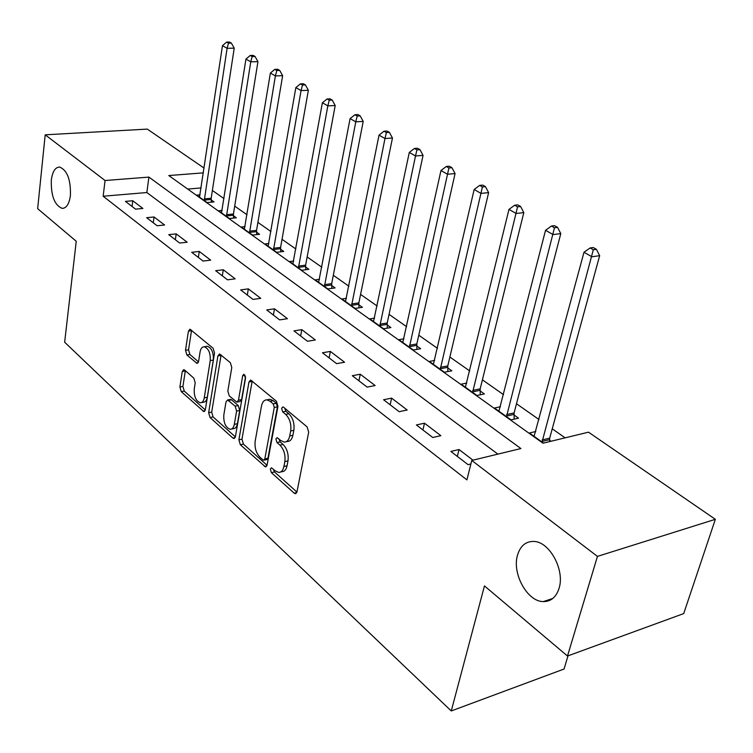 <?xml version="1.0" encoding="UTF-8"?>
<svg xmlns="http://www.w3.org/2000/svg" width="753" height="753" viewBox="0 0 753 753"><rect width="100%" height="100%" fill="white"/><g stroke="black" fill="none" stroke-linecap="round" stroke-linejoin="round"><path stroke-width="1.13" d="M270.318 469.081L271.372 472.649L294.159 493.13L295.317 493.676L296.983 491.85L308.692 432.175L307.102 426.895L283.58 407.222L282.864 406.893L281.631 408.286L282.714 411.891L285.698 414.404C289.811 418.621 291.477 424.146 290.677 430.98L289.726 435.959C288.823 440.053 286.978 442.105 284.21 442.105L280.794 440.543L277.104 437.644L275.918 438.98L276.991 442.566L279.928 445.127C283.985 449.4 285.622 454.887 284.841 461.608L283.919 466.493C283.043 470.427 281.283 472.404 278.619 472.413L275.118 470.757L271.457 467.792L270.318 469.081M273.377 469.194L274.487 471.943L296.936 492.067M284.738 408.182L285.876 411.27L288.86 413.774L285.698 414.404M278.996 438.98L280.125 441.898L283.072 444.458L279.928 445.127M70.415 195.498C70.848 179.76 67.271 170.282 59.675 167.053C55.242 167.194 52.456 171.552 51.317 180.136C50.922 195.742 54.517 205.155 62.104 208.365C66.443 208.28 69.21 203.988 70.415 195.498M559.037 588.404C565.174 569.993 549.314 541.238 533.538 541.426C525.641 541.416 520.314 545.953 517.546 555.046C511.805 573.306 527.204 601.638 543.271 601.6C550.895 601.647 556.147 597.242 559.037 588.404M184.56 370.015L183.732 369.629L182.264 371.493L179.901 386.957L181.247 391.626L203.856 411.571L205.334 409.745L214.52 353.063L213.099 348.234L189.972 329.183L188.429 331.151L185.511 350.277L186.866 354.974L197.051 363.417L198.576 361.506L200.072 351.971C200.722 348.517 202.115 346.775 204.261 346.757C208.6 348.451 210.586 353.072 210.238 360.602L204.242 397.857C203.611 401.133 202.284 402.78 200.26 402.799C195.931 401.076 193.935 396.483 194.246 389L195.206 382.891L193.841 378.157L184.56 370.015M203.385 172.861L168.804 175.553L542.969 443.206L588.498 432.175L715.35 519.316L683.705 613.591L567.498 656.023L484.461 585.909L451.263 710.954L64.654 342.22L76.241 241.261L37.65 208.685L45.199 134.815L147.296 129.102L204.101 168.126M567.498 656.023L597.44 556.392L471.773 460.45L520.907 448.553L148.915 177.096L105.062 180.513L45.199 134.815M497.884 454.125L146.844 192.533L103.152 196.232L466.907 479.868L471.773 460.45M103.152 196.232L105.062 180.513M238.889 439.799L240.339 444.741L265.47 466.898L267.089 465.062L277.942 406.338L276.407 401.208L250.645 380.02L248.961 381.997L238.889 439.799L241.977 439.168L243.417 444.101L267.042 465.269M232.884 438.048L210.031 417.501L208.647 412.7L217.909 355.915L219.528 353.938L230.343 362.664L231.783 367.568L227.839 391.033L229.279 395.927L236.866 402.121L238.475 400.21L242.711 375.625L243.878 374.241L245.553 378.015L235.407 436.684L233.863 438.51L232.884 438.048L235.134 437.587M472.978 460.158L459.029 449.532L450.878 451.442L468.055 464.648L470.898 463.952M440.863 435.676L424.494 423.195L416.4 424.956L432.73 437.502L440.863 435.676M407.204 410.009L391.616 398.13L383.578 399.739L399.128 411.684L407.204 410.009M375.135 385.555L360.282 374.232L352.3 375.709L367.125 387.098L375.135 385.555M344.554 362.24L330.379 351.425L322.463 352.781L336.61 363.652L344.554 362.24M315.356 339.97L301.802 329.645L293.962 330.887L307.478 341.269L315.356 339.97M287.448 318.698L274.487 308.815L266.713 309.944L279.645 319.884L287.448 318.698M260.754 298.339L248.339 288.87L240.64 289.914L253.017 299.421L260.754 298.339M235.181 278.836L223.293 269.772L215.659 270.713L227.519 279.824L235.181 278.836M210.671 260.152L199.263 251.455L191.704 252.311L203.075 261.056L210.671 260.152M187.158 242.221L176.211 233.872L168.728 234.654L179.638 243.04L187.158 242.221M164.587 225.006L154.064 216.986L146.647 217.692L157.132 225.749L164.587 225.006M142.891 208.459L132.773 200.75L125.431 201.39L135.512 209.136L142.891 208.459M565.117 437.841L552.241 428.815M539.026 419.543L516.492 403.749M503.55 394.666L482.409 379.841M469.721 370.947L449.87 357.026M437.446 348.31L418.79 335.226M406.601 326.68L389.056 314.368M377.102 305.991L360.583 294.414M348.865 286.187L333.306 275.278M321.804 267.211L307.149 256.933M295.854 249.008L282.036 239.322M270.939 231.538L257.903 222.399M247.003 214.756L234.701 206.124M223.999 198.613L212.384 190.471M201.126 187.93L187.695 189.069M551.017 441.258L549.549 440.223M535.816 431.497L529.415 433.003L543.506 443.075M500.472 406.714L494.467 408.022L511.033 419.863L518.516 418.179L513.979 414.959M466.785 383.061L461.137 384.19L476.941 395.485L484.386 393.941L480.056 390.873M434.641 360.452L429.323 361.44L444.411 372.227L451.809 370.805L447.677 367.869M403.928 338.831L398.902 339.688L413.331 350.013L420.682 348.705L416.738 345.9M374.561 318.133L369.808 318.886L383.616 328.76L390.911 327.555L387.136 324.872M346.446 298.301L341.937 298.96L355.162 308.419L362.409 307.318L358.795 304.749M319.507 279.288L315.225 279.862L327.903 288.926L335.104 287.919L331.631 285.453M293.67 261.027L289.594 261.536L301.765 270.242L308.909 269.32L305.577 266.948M268.868 243.501L264.99 243.944L276.671 252.302L283.759 251.455L280.558 249.187M245.045 226.644L241.336 227.039L252.575 235.068L259.597 234.305L256.528 232.122M222.135 210.435L218.596 210.774L229.401 218.502L236.367 217.805L233.411 215.706M200.091 194.829L196.712 195.131L207.113 202.566L214.021 201.926L211.169 199.912M451.263 710.954L564.035 669.031L567.997 655.835M715.35 519.316L597.44 556.392M146.844 192.533L148.915 177.096M459.029 449.532L457.344 456.412M424.494 423.195L422.922 429.972M391.616 398.13L390.148 404.785M360.282 374.232L358.908 380.783M330.379 351.425L329.099 357.882M301.802 329.645L300.616 335.998M274.487 308.815L273.377 315.065M248.339 288.87L247.304 295.025M223.293 269.772L222.314 275.833M199.263 251.455L198.359 257.422M176.211 233.872L175.355 239.755M154.064 216.986L153.264 222.775M132.773 200.75L132.029 206.463M280.7 471.943L281.744 471.707C284.408 471.689 286.178 469.721 287.053 465.787L283.919 466.493M283.072 444.458C287.138 448.722 288.776 454.21 287.985 460.911L287.053 465.787M286.291 441.672L287.364 441.446C290.131 441.437 291.976 439.385 292.889 435.3L289.726 435.959M288.86 413.774C292.983 417.981 294.639 423.497 293.839 430.321L292.889 435.3M252.199 380.952L241.977 439.168M262.948 459.867L263.682 460.215L264.811 458.925L274.271 407.458L273.198 403.881L270.111 401.283L266.929 399.852C264.162 399.871 262.336 401.961 261.47 406.112L255.192 441.079C254.467 447.621 256.048 452.986 259.936 457.175L262.948 459.867M264.115 460.121L266.797 459.537L267.927 458.248L264.811 458.925M268.172 399.627L270.073 399.259L273.264 400.69L276.351 403.279L277.415 406.855L267.927 458.248M235.369 436.881L213.08 416.917L210.031 417.501M221.109 354.927L211.697 412.126L213.08 416.917M237.411 402.027L239.962 401.547L241.581 399.636L245.553 376.651M223.81 415.025C223.453 422.734 225.571 427.497 230.173 429.295C232.282 429.276 233.665 427.629 234.324 424.344L236.611 411.091L235.162 406.168L227.604 399.956L226.022 401.848L223.81 415.025M231.623 429.003L233.251 428.683C235.36 428.664 236.743 427.017 237.411 423.741L234.324 424.344M230.154 399.485L231.613 399.815L238.259 405.575L239.699 410.498L237.411 423.741M201.54 402.563L203.301 402.234C205.334 402.215 206.661 400.577 207.282 397.302L204.242 397.857M206.096 346.465L207.329 346.267C211.678 347.961 213.673 352.564 213.315 360.094L207.282 397.302M191.582 330.219L188.551 349.797L189.907 354.484L198.5 361.873M185.342 370.702L182.913 386.43L184.259 391.089L205.296 409.943M549.605 441.597L549.69 438.142L599.661 255.681L591.924 256.782L583.999 252.255L534.084 436.345M542.047 442.03L593.317 249.751L596.404 249.318L593.223 247.521L590.136 247.953L593.317 249.751M583.999 252.255L590.136 247.953M596.404 249.318L599.661 255.681M514.158 419.157L514.101 412.917L560.787 233.599L553.079 234.588L545.548 230.277L498.919 411.204M506.505 416.625L554.481 227.754L557.568 227.378L554.537 225.665L551.46 226.051L554.481 227.754M545.548 230.277L551.46 226.051M557.568 227.378L560.787 233.599M480.235 394.807L480.169 388.868L523.815 212.61L516.153 213.485L508.981 209.381L465.392 387.23M472.62 392.398L517.556 206.849L520.624 206.51L517.753 204.882L514.685 205.221L517.556 206.849M508.981 209.381L514.685 205.221M520.624 206.51L523.815 212.61M447.856 371.568L447.781 365.911L488.622 192.627L480.988 193.389L474.164 189.492L433.38 364.339M440.289 369.281L482.409 186.942L485.459 186.64L482.72 185.097L479.67 185.389L482.409 186.942M474.164 189.492L479.67 185.389M485.459 186.64L488.622 192.627M416.908 349.373L416.823 343.97L455.066 173.576L447.489 174.244L440.966 170.526L402.789 342.464M409.387 347.189L448.91 167.966L451.941 167.712L449.325 166.234L446.294 166.488L448.91 167.966M440.966 170.526L446.294 166.488M451.941 167.712L455.066 173.576M387.306 328.148L387.211 322.99L423.054 155.391L415.515 155.975L409.293 152.426L373.516 321.54M379.841 326.058L415.515 155.975L416.936 149.866L419.958 149.64L417.463 148.228L414.442 148.454L416.936 149.866M409.293 152.426L414.442 148.454M419.958 149.64L423.054 155.391M358.965 307.845L358.861 302.894L392.464 138.025L384.981 138.524L379.032 135.135L345.495 301.501M351.547 305.831L384.981 138.524L386.402 132.566L389.395 132.377L387.014 131.031L384.021 131.22L386.402 132.566M379.032 135.135L384.021 131.22M389.395 132.377L392.464 138.025M331.8 288.38L331.687 283.636L363.21 121.412L355.774 121.845L350.089 118.598L318.632 282.3M324.439 286.451L355.774 121.845L357.204 116.037L360.179 115.868L357.891 114.578L354.927 114.738L357.204 116.037M350.089 118.598L354.927 114.738M360.179 115.868L363.21 121.412M305.737 269.725L305.624 265.16L335.207 105.514L327.837 105.872L322.388 102.766L292.87 263.879M298.442 267.861L327.837 105.872L329.259 100.205L332.205 100.064L330.021 98.831L327.075 98.972L329.259 100.205M322.388 102.766L327.075 98.972M332.205 100.064L335.207 105.514M280.718 251.822L280.596 247.426L308.372 90.275L301.059 90.576L295.844 87.593L268.134 246.193M273.48 250.015L301.059 90.576L302.48 85.042L305.407 84.929L303.318 83.743L300.391 83.856L302.48 85.042M295.844 87.593L300.391 83.856M305.407 84.929L308.372 90.275M256.679 234.616L256.557 230.39L282.648 75.667L275.391 75.912L270.383 73.05L244.367 229.204M249.507 232.875L275.391 75.912L276.812 70.5L279.711 70.415L277.706 69.276L274.798 69.37L276.812 70.5M270.383 73.05L274.798 69.37M279.711 70.415L282.648 75.667M233.562 218.088L233.439 214.003L257.95 61.642L250.758 61.831L245.949 59.082L221.504 212.854M226.455 216.393L250.758 61.831L252.17 56.55L255.051 56.475L253.121 55.393L250.241 55.458L252.17 56.55M245.949 59.082L250.241 55.458M255.051 56.475L257.95 61.642M211.32 202.181L211.188 198.237L234.221 48.173L227.095 48.314L222.474 45.669L199.507 197.126M204.27 200.533L227.095 48.314L228.507 43.147L231.359 43.1L229.505 42.046L226.653 42.093L228.507 43.147M222.474 45.669L226.653 42.093M231.359 43.1L234.221 48.173M274.487 471.943L271.372 472.649M285.876 411.27L282.714 411.891M280.125 441.898L276.991 442.566M287.985 460.911L284.841 461.608M293.839 430.321L290.677 430.98M296.795 492.509L294.159 493.13M252.086 381.432L248.961 381.997M266.854 465.843L264.407 466.389M243.417 444.101L240.339 444.741M277.415 406.855L274.271 407.458M276.351 403.279L273.198 403.881M273.264 400.69L270.111 401.283M211.697 412.126L208.647 412.7M220.996 355.407L217.909 355.915M241.581 399.636L238.475 400.21M245.064 375.21L242.711 375.625M239.699 410.498L236.611 411.091M238.259 405.575L235.162 406.168M231.613 399.815L228.526 400.389M213.315 360.094L210.238 360.602M198.171 362.711L196.213 363.031M189.907 354.484L186.866 354.974M188.551 349.797L185.511 350.277M191.488 330.689L188.429 331.151M205.023 410.752L202.962 411.147M184.259 391.089L181.247 391.626M182.913 386.43L179.901 386.957M185.294 370.984L182.264 371.493M549.53 439.648L542.019 441.465M549.69 438.142L542.179 439.95M513.96 414.404L506.487 416.07M514.101 412.917L506.628 414.574M480.038 390.327L472.602 391.852M480.169 388.868L472.733 390.393M447.659 367.342L440.26 368.744M447.781 365.911L440.383 367.313M416.71 345.373L409.368 346.662M416.823 343.97L409.472 345.26M387.108 324.364L379.813 325.55M387.211 322.99L379.917 324.166M358.767 304.25L351.519 305.332M358.861 302.894L351.613 303.977M331.602 284.963L324.411 285.961M331.687 283.636L324.496 284.625M305.549 266.468L298.414 267.381M305.624 265.16L298.489 266.063M280.53 248.716L273.452 249.544M280.596 247.426L273.518 248.255M256.491 231.651L249.478 232.413M256.557 230.39L249.535 231.143M233.383 215.245L226.427 215.932M233.439 214.003L226.474 214.69M211.141 199.46L204.242 200.082M211.188 198.237L204.289 198.858M552.834 598.447L543.271 601.6M63.657 208.233L62.104 208.365M296.004 493.516L295.317 493.676M266.091 466.756L265.47 466.898M270.073 399.259L266.929 399.852M230.682 399.382L227.604 399.956M234.409 438.397L233.863 438.51M207.329 346.267L204.261 346.757M204.345 411.477L203.856 411.571"/></g></svg>
